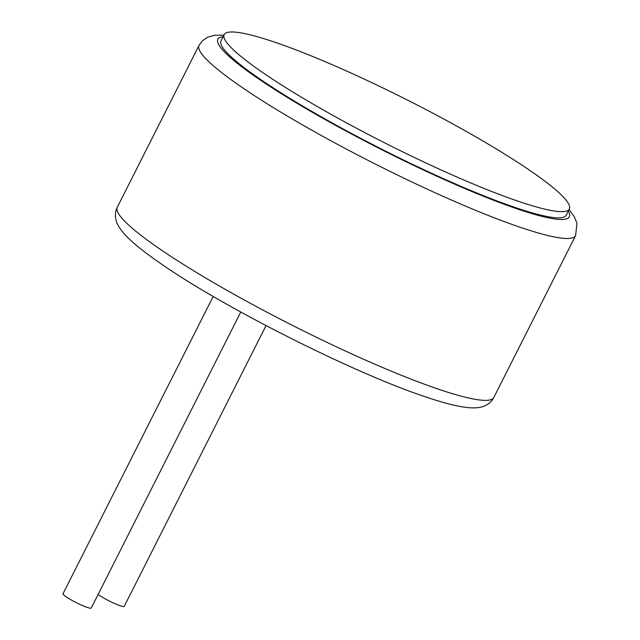 <?xml version="1.0" encoding="UTF-8"?>
<svg xmlns="http://www.w3.org/2000/svg" width="640" height="640" viewBox="0 0 640 640"><rect width="100%" height="100%" fill="white"/><g stroke="black" fill="none" stroke-linecap="round" stroke-linejoin="round"><path stroke-width="0.96" d="M98.12 594.432A15.824 1.984 26.8 0 0 106.216 599.4A15.824 1.984 26.8 0 0 124.248 606.336L266.048 325.608M569.344 208.992L566.2 215.216A193.36 24.232 -153.2 0 1 382.68 149.664A193.36 24.232 -153.2 0 1 221.016 40.856L224.16 34.624A193.36 24.232 -153.2 0 1 444.488 119.4A193.36 24.232 -153.2 0 1 569.344 208.992A193.36 24.232 -153.2 0 1 385.824 143.44A193.36 24.232 -153.2 0 1 224.16 34.624M213.2 296.44L63.024 593.736A15.824 1.984 26.8 0 0 73.24 601.064A15.824 1.984 26.8 0 0 91.264 608L240.768 312.032M117.264 207.272C115.088 211.6 114.824 216.336 116.456 221.496C116.832 223.792 119.272 227.736 123.76 233.312C130.712 241.176 142.168 250.656 158.128 261.752C219.424 305.296 352.768 372.728 424.744 396.592C443.496 403.016 458.184 406.712 468.808 407.688C475.672 408.24 481.016 407.616 484.84 405.816C488.944 403.968 491.944 401.192 493.824 397.488A210.936 26.44 -153.2 0 1 293.624 325.976A210.936 26.44 -153.2 0 1 117.264 207.272L199.04 45.376A210.936 26.44 26.8 0 0 375.4 164.088A210.936 26.44 26.8 0 0 575.6 235.592L576.976 223.424L574.4 216.88L569.072 209.528M568.296 211.072A196.88 24.672 -153.2 0 1 382.48 150.056A196.88 24.672 -153.2 0 1 223.112 36.712M493.824 397.488L575.6 235.592M223.896 35.16L214.712 35.248L207.648 37.216L202.392 40.808L199.04 45.376"/></g></svg>
